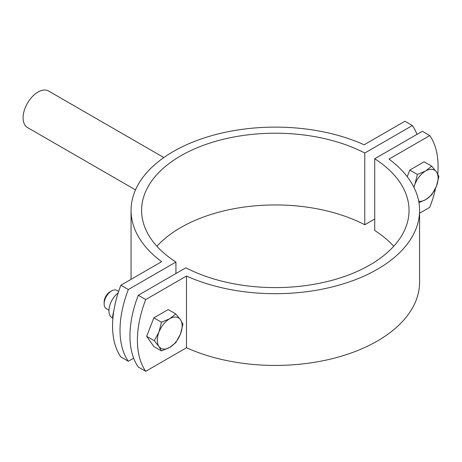 <?xml version="1.0" encoding="UTF-8"?>
<svg xmlns="http://www.w3.org/2000/svg" width="462" height="462" viewBox="0 0 462 462"><rect width="100%" height="100%" fill="white"/><g stroke="black" fill="none" stroke-linecap="round" stroke-linejoin="round"><path stroke-width="0.69" d="M138.277 295.264L145.732 299.572A87.855 50.722 120 0 0 145.732 371.304L138.277 367.001A87.855 50.722 -60 0 1 138.277 295.264L185.868 267.787A133.72 77.2 0 0 0 329.724 280.925A133.72 77.2 0 0 0 409.037 210.406A133.72 77.2 0 0 0 374.717 158.761L422.308 131.283L429.764 135.585L388.998 159.124A144.26 83.287 180 0 1 419.583 210.406A144.26 83.287 180 0 1 338.559 285.262A144.26 83.287 180 0 1 186.498 276.033L145.732 299.572M145.732 371.304L186.498 347.765A144.26 83.287 0 0 0 338.559 356.999A144.26 83.287 0 0 0 419.583 282.138L419.583 210.406M186.498 276.033L186.498 347.765M419.583 213.196L429.764 207.322A87.855 50.722 120 0 0 435.585 188.236M437.774 174.024A87.855 50.722 120 0 0 429.764 135.585M374.717 158.761L374.717 230.492A133.72 77.2 180 0 1 393.734 246.269M163.825 157.554L48.55 90.997A21.085 12.174 120 0 0 32.305 96.65A21.085 12.174 120 0 0 23.1 117.868A21.085 12.174 120 0 0 27.466 127.518L135.505 189.894M175.93 273.527L175.93 262.046L128.338 289.53A87.855 50.722 120 0 0 128.338 361.261L120.882 356.959A87.855 50.722 -60 0 1 120.882 285.221L128.338 289.53M156.913 246.269A133.72 77.2 180 0 1 364.772 224.757L364.772 153.02A133.72 77.2 0 0 0 220.923 139.882A133.72 77.2 0 0 0 141.603 210.406A133.72 77.2 0 0 0 175.93 262.046M364.772 224.757L374.717 219.017M128.338 361.261L133.657 358.194M120.882 285.221L161.648 261.688A144.26 83.287 180 0 1 131.064 210.406A144.26 83.287 180 0 1 212.087 135.545A144.26 83.287 180 0 1 364.148 144.773L404.914 121.24L412.37 125.543L364.772 153.02M416.99 134.35A87.855 50.722 120 0 0 412.37 125.543M413.756 186.971L414.905 184.338L417.382 174.451L425.664 170.952A17.573 10.147 120 0 0 414.905 184.338A17.573 10.147 120 0 0 413.935 187.329M431.727 166.17L436.423 171.91A17.573 10.147 120 0 0 425.664 170.952L431.727 166.17L424.139 161.787L409.794 170.074L417.382 174.451M438.9 176.374L436.423 186.261A17.573 10.147 120 0 0 436.423 171.91L438.9 176.374M418.699 201.201A17.573 10.147 120 0 0 425.664 199.648L418.953 202.622M431.727 194.86L425.664 199.648A17.573 10.147 120 0 0 436.423 186.261L431.727 194.86M407.23 176.68L409.794 170.074M108.968 310.169L106.329 308.645A10.545 6.087 -60 0 1 104.141 303.823A10.545 6.087 -60 0 1 111.602 290.91A10.545 6.087 -60 0 1 116.869 290.384L118.647 291.412M104.141 303.823L104.141 302.061A8.385 4.839 120 0 1 110.072 291.788L111.602 290.91M158.951 332.109L161.429 322.222L169.71 318.722A17.573 10.147 120 0 0 158.951 332.109A17.573 10.147 120 0 0 158.951 346.454L154.256 340.713L158.951 332.109M175.774 313.941L180.475 319.681A17.573 10.147 120 0 0 169.71 318.722L175.774 313.941L168.191 309.557L153.84 317.844L161.429 322.222M182.952 324.145L180.475 334.032A17.573 10.147 120 0 0 180.475 319.681L182.952 324.145M169.71 347.418L161.429 350.918L158.951 346.454A17.573 10.147 120 0 0 169.71 347.418A17.573 10.147 120 0 0 180.475 334.032L175.774 342.637L169.71 347.418M154.256 340.713L146.668 336.33L153.84 346.535L161.429 350.918M146.668 336.33L153.84 317.844M149.815 328.216A15.286 8.824 -60 0 1 151.149 324.786M118.174 292.844A15.639 9.026 120 0 0 109.482 306.572A15.639 9.026 120 0 0 112.197 317.92L112.89 318.318M113.993 309.748L112.537 316.626L112.953 317.602M113.017 316.903L112.537 316.626M131.064 210.406L131.064 279.343"/></g></svg>
